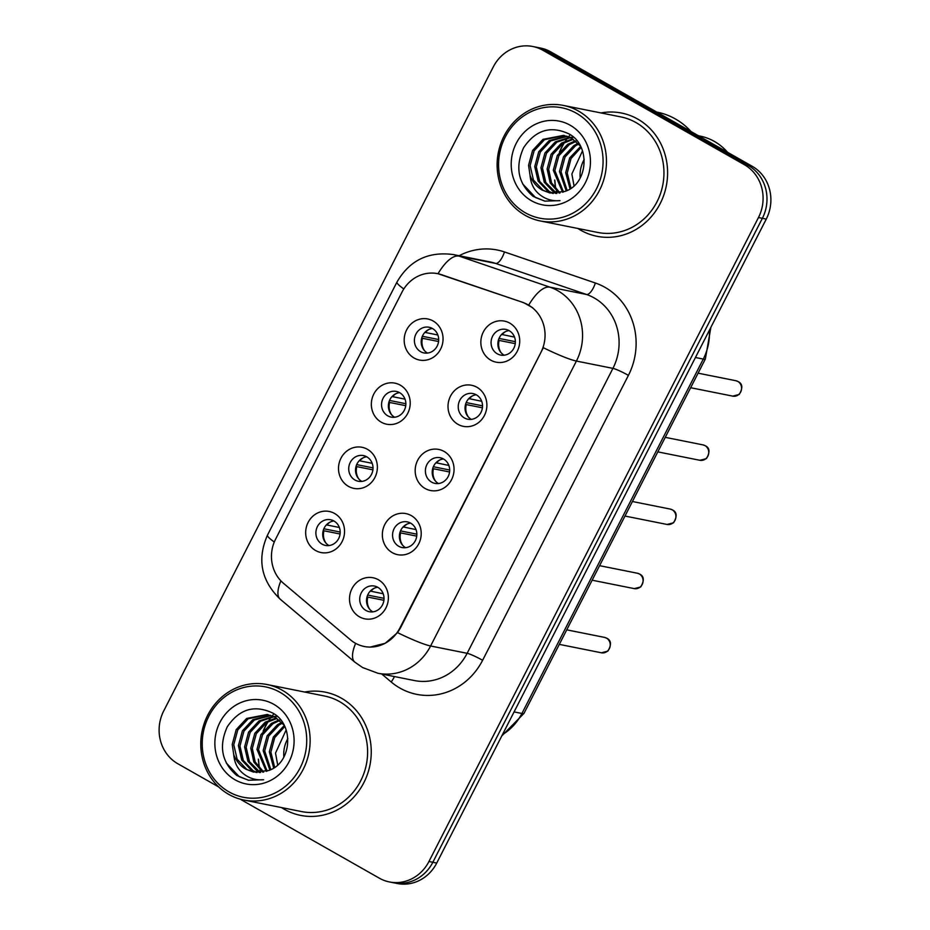 <?xml version="1.0" encoding="UTF-8"?>
<svg xmlns="http://www.w3.org/2000/svg" width="930" height="930" viewBox="0 0 930 930"><rect width="100%" height="100%" fill="white"/><g stroke="black" fill="none" stroke-linecap="round" stroke-linejoin="round"><path stroke-width="1.4" d="M381.3 422.208A20.948 19.379 101.3 0 1 373.814 394.029A20.948 19.379 101.3 0 1 400.26 385.148A20.948 19.379 101.3 0 1 407.759 413.315A20.948 19.379 101.3 0 1 381.3 422.208M399.633 392.681A13.09 12.113 -78.7 0 0 396.273 391.425A13.09 12.113 -78.7 0 0 382.335 400.016A13.09 12.113 -78.7 0 0 387.775 415.838A13.09 12.113 -78.7 0 0 391.135 417.093A13.09 12.113 -78.7 0 0 405.073 408.502A13.09 12.113 -78.7 0 0 399.633 392.681M348.459 486.367A20.948 19.379 101.3 0 1 340.973 458.199A20.948 19.379 101.3 0 1 367.431 449.306A20.948 19.379 101.3 0 1 374.918 477.474A20.948 19.379 101.3 0 1 348.459 486.367M366.792 456.839A13.09 12.113 -78.7 0 0 363.432 455.584A13.09 12.113 -78.7 0 0 349.506 464.175A13.09 12.113 -78.7 0 0 354.946 480.008A13.09 12.113 -78.7 0 0 358.306 481.263A13.09 12.113 -78.7 0 0 372.233 472.673A13.09 12.113 -78.7 0 0 366.792 456.839M315.63 550.537A20.948 19.379 101.3 0 1 308.144 522.369A20.948 19.379 101.3 0 1 334.591 513.476A20.948 19.379 101.3 0 1 342.089 541.644A20.948 19.379 101.3 0 1 315.63 550.537M333.963 521.009A13.09 12.113 -78.7 0 0 330.603 519.754A13.09 12.113 -78.7 0 0 316.665 528.345A13.09 12.113 -78.7 0 0 322.106 544.166A13.09 12.113 -78.7 0 0 325.465 545.422A13.09 12.113 -78.7 0 0 339.404 536.831A13.09 12.113 -78.7 0 0 333.963 521.009M414.129 358.038A20.948 19.379 101.3 0 1 406.643 329.871A20.948 19.379 101.3 0 1 433.101 320.978A20.948 19.379 101.3 0 1 440.588 349.145A20.948 19.379 101.3 0 1 414.129 358.038M432.462 328.511A13.09 12.113 -78.7 0 0 429.102 327.255A13.09 12.113 -78.7 0 0 415.175 335.846A13.09 12.113 -78.7 0 0 420.616 351.68A13.09 12.113 -78.7 0 0 423.975 352.935A13.09 12.113 -78.7 0 0 437.902 344.344A13.09 12.113 -78.7 0 0 432.462 328.511M457.967 424.336A20.948 19.379 101.3 0 1 450.48 396.168A20.948 19.379 101.3 0 1 476.939 387.275A20.948 19.379 101.3 0 1 484.425 415.443A20.948 19.379 101.3 0 1 457.967 424.336M476.3 394.808A13.09 12.113 -78.7 0 0 472.94 393.553A13.09 12.113 -78.7 0 0 459.013 402.144A13.09 12.113 -78.7 0 0 464.454 417.977A13.09 12.113 -78.7 0 0 467.813 419.232A13.09 12.113 -78.7 0 0 481.74 410.642A13.09 12.113 -78.7 0 0 476.3 394.808M425.138 488.506A20.948 19.379 101.3 0 1 417.64 460.338A20.948 19.379 101.3 0 1 444.098 451.445A20.948 19.379 101.3 0 1 451.585 479.613A20.948 19.379 101.3 0 1 425.138 488.506M443.471 458.978A13.09 12.113 -78.7 0 0 440.111 457.723A13.09 12.113 -78.7 0 0 426.173 466.314A13.09 12.113 -78.7 0 0 431.613 482.135A13.09 12.113 -78.7 0 0 434.973 483.391A13.09 12.113 -78.7 0 0 448.911 474.8A13.09 12.113 -78.7 0 0 443.471 458.978M392.297 552.664A20.948 19.379 101.3 0 1 384.811 524.497A20.948 19.379 101.3 0 1 411.269 515.604A20.948 19.379 101.3 0 1 418.756 543.771A20.948 19.379 101.3 0 1 392.297 552.664M410.63 523.137A13.09 12.113 -78.7 0 0 407.27 521.881A13.09 12.113 -78.7 0 0 393.344 530.472A13.09 12.113 -78.7 0 0 398.784 546.305A13.09 12.113 -78.7 0 0 402.144 547.561A13.09 12.113 -78.7 0 0 416.07 538.97A13.09 12.113 -78.7 0 0 410.63 523.137M359.468 616.834A20.948 19.379 101.3 0 1 351.97 588.667A20.948 19.379 101.3 0 1 378.429 579.774A20.948 19.379 101.3 0 1 385.915 607.941A20.948 19.379 101.3 0 1 359.468 616.834M377.801 587.307A13.09 12.113 -78.7 0 0 374.441 586.051A13.09 12.113 -78.7 0 0 360.503 594.642A13.09 12.113 -78.7 0 0 365.943 610.464A13.09 12.113 -78.7 0 0 369.303 611.719A13.09 12.113 -78.7 0 0 383.241 603.128A13.09 12.113 -78.7 0 0 377.801 587.307M490.808 360.177A20.948 19.379 101.3 0 1 483.309 332.01A20.948 19.379 101.3 0 1 509.768 323.117A20.948 19.379 101.3 0 1 517.254 351.284A20.948 19.379 101.3 0 1 490.808 360.177M509.14 330.65A13.09 12.113 -78.7 0 0 505.781 329.394A13.09 12.113 -78.7 0 0 491.842 337.985A13.09 12.113 -78.7 0 0 497.283 353.807A13.09 12.113 -78.7 0 0 500.642 355.062A13.09 12.113 -78.7 0 0 514.581 346.472A13.09 12.113 -78.7 0 0 509.14 330.65M394.657 417.233A13.09 12.113 101.3 0 1 394.599 417.198A13.09 12.113 101.3 0 1 388.659 403.213A13.09 12.113 101.3 0 1 399.575 392.646M361.817 481.403A13.09 12.113 101.3 0 1 361.758 481.368A13.09 12.113 101.3 0 1 355.818 467.372A13.09 12.113 101.3 0 1 366.734 456.804M328.988 545.561A13.09 12.113 101.3 0 1 328.929 545.538A13.09 12.113 101.3 0 1 322.989 531.542A13.09 12.113 101.3 0 1 333.905 520.974M427.486 353.075A13.09 12.113 101.3 0 1 427.428 353.04A13.09 12.113 101.3 0 1 421.488 339.043A13.09 12.113 101.3 0 1 432.404 328.476M471.324 419.372A13.09 12.113 101.3 0 1 471.266 419.337A13.09 12.113 101.3 0 1 465.325 405.341A13.09 12.113 101.3 0 1 476.241 394.773M438.495 483.53A13.09 12.113 101.3 0 1 438.437 483.507A13.09 12.113 101.3 0 1 432.485 469.511A13.09 12.113 101.3 0 1 443.412 458.943M405.654 547.7A13.09 12.113 101.3 0 1 405.596 547.665A13.09 12.113 101.3 0 1 399.656 533.669A13.09 12.113 101.3 0 1 410.572 523.102M372.825 611.859A13.09 12.113 101.3 0 1 372.767 611.835A13.09 12.113 101.3 0 1 366.815 597.839A13.09 12.113 101.3 0 1 377.743 587.272M504.165 355.202A13.09 12.113 101.3 0 1 504.107 355.167A13.09 12.113 101.3 0 1 498.155 341.182A13.09 12.113 101.3 0 1 509.082 330.615M523.044 302.564A35.352 32.701 101.3 0 1 528.252 304.912A35.352 32.701 101.3 0 1 540.9 352.447L399.842 628.099A35.352 32.701 101.3 0 1 364.269 646.49A35.352 32.701 101.3 0 1 350.459 639.805L283.522 583.343A35.352 32.701 101.3 0 1 275.617 539.109L402.039 292.043A35.352 32.701 101.3 0 1 437.612 273.653A35.352 32.701 101.3 0 1 441.471 274.687L523.741 302.703L532.716 307.749M637.724 119.075A62.833 58.137 -78.7 0 0 621.589 113.053A62.833 58.137 -78.7 0 0 600.989 112.937A62.833 58.137 -78.7 0 1 621.589 113.053A62.833 58.137 -78.7 0 1 637.724 119.075A62.833 58.137 -78.7 0 1 663.834 195.044A62.833 58.137 -78.7 0 1 596.955 236.29A62.833 58.137 -78.7 0 0 663.834 195.044A62.833 58.137 -78.7 0 0 637.724 119.075M577.89 228.466A62.833 58.137 -78.7 0 0 580.82 230.268A62.833 58.137 -78.7 0 0 596.955 236.29A62.833 58.137 -78.7 0 1 580.82 230.268A62.833 58.137 -78.7 0 1 577.89 228.466M564.475 142.534A62.833 58.137 -78.7 0 0 560.023 151.346A62.833 58.137 -78.7 0 1 564.475 142.534M554.931 180.722A62.833 58.137 -78.7 0 0 555.896 189.116A62.833 58.137 -78.7 0 1 554.931 180.722M341.38 698.174A62.833 58.137 -78.7 0 0 325.256 692.153A62.833 58.137 -78.7 0 0 304.645 692.036A62.833 58.137 -78.7 0 1 325.256 692.153L325.256 692.153A62.833 58.137 -78.7 0 1 341.38 698.174A62.833 58.137 -78.7 0 1 367.49 774.155A62.833 58.137 -78.7 0 1 300.611 815.389A62.833 58.137 -78.7 0 0 367.49 774.155A62.833 58.137 -78.7 0 0 341.38 698.174M281.546 807.577A62.833 58.137 -78.7 0 0 284.487 809.367A62.833 58.137 -78.7 0 0 300.611 815.389A62.833 58.137 -78.7 0 1 284.487 809.367A62.833 58.137 -78.7 0 1 281.546 807.577M268.131 721.634A62.833 58.137 -78.7 0 0 263.69 730.445A62.833 58.137 -78.7 0 1 268.131 721.634M258.587 759.822A62.833 58.137 -78.7 0 0 259.551 768.227A62.833 58.137 -78.7 0 1 258.587 759.822M403.806 288.963A45.814 5.08 27.1 0 1 396.982 282.034C409.572 260.365 428.358 251.216 453.34 254.576A52.371 48.453 101.3 0 1 459.06 256.11L549.944 287.172A52.371 48.453 101.3 0 1 557.675 290.648A52.371 48.453 101.3 0 1 576.402 361.073A45.814 5.08 -152.9 0 1 543.341 347.715L400.319 628.192L397.54 632.633L385.194 643.281L370.163 647.094M532.797 46.5L540.586 48.058A39.269 36.34 -78.7 0 1 550.665 51.824L752.219 166.284A39.269 36.34 -78.7 0 1 766.262 219.096L436.728 863.063A39.269 36.34 -78.7 0 1 397.203 883.5L393.309 882.721A39.269 36.34 -78.7 0 0 432.834 862.284L762.367 218.318A39.269 36.34 -78.7 0 0 748.325 165.505L546.77 51.045A39.269 36.34 -78.7 0 0 536.691 47.279A39.269 36.34 -78.7 0 1 546.77 51.045L748.325 165.505A39.269 36.34 -78.7 0 1 762.367 218.318L432.834 862.284A39.269 36.34 -78.7 0 1 393.309 882.721L389.414 881.942A39.269 36.34 -78.7 0 0 428.939 861.506L758.462 217.539A39.269 36.34 -78.7 0 0 744.419 164.726L542.876 50.267A39.269 36.34 -78.7 0 0 532.797 46.5A39.269 36.34 -78.7 0 0 493.272 66.937L163.738 710.904A39.269 36.34 -78.7 0 0 177.781 763.716L218.748 786.978M397.54 632.633A45.814 5.08 27.1 0 0 430.602 645.99L576.402 361.073L612.928 368.373A52.371 48.453 -78.7 0 0 594.212 297.949A52.371 48.453 -78.7 0 0 586.481 294.473L495.585 263.411L459.06 256.11A45.814 17.252 108.9 0 0 438.018 273.722L523.741 302.703M240.184 799.161L379.335 878.176A39.269 36.34 -78.7 0 0 389.414 881.942M515.36 341.682L499.026 338.415M501.642 334.428L514.534 337.113M505.536 331.615A14.403 13.322 -78.7 0 0 502.095 334.637M515.243 343.647L499.131 340.426A14.403 13.322 -78.7 0 0 501.27 352.923M499.131 340.426L498.422 340.101M428.858 329.476A14.403 13.322 -78.7 0 0 425.428 332.498L437.856 334.986M438.693 339.543L422.36 336.276M438.576 341.508L422.464 338.288A14.403 13.322 -78.7 0 0 424.603 350.784M422.464 338.288L421.755 337.962M482.531 405.84L466.186 402.574M468.801 398.586L481.694 401.283M472.696 395.773A14.403 13.322 -78.7 0 0 469.266 398.796M482.414 407.805L466.302 404.585A14.403 13.322 -78.7 0 0 468.441 417.082M466.302 404.585L465.593 404.259M449.69 470.01L433.357 466.744M435.972 462.756L448.865 465.442M439.867 459.943A14.403 13.322 -78.7 0 0 436.426 462.966M449.574 471.975L433.461 468.755A14.403 13.322 -78.7 0 0 435.6 481.252M433.461 468.755L432.752 468.429M416.861 534.169L400.516 530.902M403.132 526.915L416.024 529.612M407.026 524.101A14.403 13.322 -78.7 0 0 403.597 527.124M416.745 536.133L400.632 532.913A14.403 13.322 -78.7 0 0 402.771 545.41M400.632 532.913L399.923 532.599M384.02 598.339L367.687 595.072M370.303 591.085L383.195 593.77M374.197 588.272A14.403 13.322 -78.7 0 0 370.756 591.294M383.904 600.303L367.792 597.083A14.403 13.322 -78.7 0 0 369.931 609.58M367.792 597.083L367.083 596.758M396.029 393.646A14.403 13.322 -78.7 0 0 392.588 396.657L405.027 399.144M405.852 403.713L389.519 400.446M405.736 405.678L389.624 402.458A14.403 13.322 -78.7 0 0 391.763 414.954M389.624 402.458L388.914 402.132M363.188 457.804A14.403 13.322 -78.7 0 0 359.759 460.827L372.186 463.314M373.023 467.871L356.69 464.605M372.907 469.836L356.795 466.616A14.403 13.322 -78.7 0 0 358.934 479.113M356.795 466.616L356.085 466.29M330.359 521.974A14.403 13.322 -78.7 0 0 326.918 524.997L339.357 527.473M340.182 532.041L323.849 528.775M340.066 534.006L323.954 530.786A14.403 13.322 -78.7 0 0 326.093 543.283M323.954 530.786L323.245 530.46M584.214 159.472A29.597 27.377 -78.7 0 0 580.181 178.025M525.334 212.784A56.288 52.08 -78.7 0 0 596.432 188.883A56.288 52.08 -78.7 0 0 576.309 113.181A56.288 52.08 -78.7 0 0 505.211 137.082A56.288 52.08 -78.7 0 0 525.334 212.784M525.125 215.295A58.916 54.51 -78.7 0 0 540.249 220.945A58.916 54.51 -78.7 0 0 602.942 182.28A58.916 54.51 -78.7 0 0 578.46 111.054A58.916 54.51 -78.7 0 0 563.348 105.416A58.916 54.51 -78.7 0 0 500.642 144.069A58.916 54.51 -78.7 0 0 525.125 215.295M540.249 220.945L597.723 232.442A58.916 54.51 -78.7 0 0 660.428 193.777A58.916 54.51 -78.7 0 0 635.946 122.551A58.916 54.51 -78.7 0 0 620.822 116.901L563.348 105.416M691.048 131.549A70.692 65.402 -78.7 0 0 675.378 118.947A70.692 65.402 -78.7 0 0 657.231 112.17L656.766 112.077M727.481 152.229A55.637 51.476 -78.7 0 0 714.345 141.418A55.637 51.476 -78.7 0 0 700.069 136.082L698.488 135.768M574.031 185.872L571.869 173.98L582.482 150.893M570.032 188.93L565.684 172.748L569.683 157.926L580.611 146.452M571.008 188.279L567.23 173.05L571.055 158.553L581.099 147.44M566.219 190.929L559.488 171.504L563.499 156.693L573.926 145.533L578.088 143.313M567.161 190.511L561.046 171.818L565.045 157.007L575.472 145.836L578.751 144.022M562.615 192.278L553.303 170.271L557.314 155.461L567.742 144.29L575.356 140.849M563.499 191.987L554.85 170.574L558.86 155.763L569.288 144.603L576.054 141.418M559.174 193.103L550.188 182.919L547.119 169.028L551.118 154.217L561.546 143.057L572.543 138.872M560.023 192.94L551.525 182.815L548.665 169.341L552.664 154.531L563.092 143.371L573.252 139.326M555.826 193.452L553.966 192.475L544.294 182.257L540.935 167.795L544.933 152.985L555.361 141.825L569.648 137.326M570.45 137.303L572.845 137.396M556.652 193.405L545.84 182.571L542.481 168.109L546.48 153.287L556.907 142.127L570.381 137.675M552.571 193.37L547.782 191.243L538.11 181.025L534.75 166.563L538.749 151.741L549.177 140.581L566.661 136.152M553.373 193.428L549.328 191.545L539.656 181.338L536.296 166.865L540.295 152.055L550.723 140.895L567.416 136.408M530.065 175.421C532.518 181.908 536.587 186.814 542.295 190.139L549.886 192.975L565.033 191.394C588.19 183.989 590.817 145.743 569.393 134.118C550.944 125.283 535.68 129.816 523.602 147.719C514.918 167.156 518.091 183.373 533.099 196.358L544.782 201.136L559.976 200.624C551.943 201.368 544.829 199.067 538.656 193.719C533.529 189.15 530.67 183.047 530.065 175.421L528.566 165.319L532.565 150.509L542.992 139.349L563.603 135.362L571.485 138.256L580.355 145.964M550.107 193.022L543.143 190.313L533.471 180.095L530.112 165.633L534.111 150.823L544.538 139.651L564.382 135.524M570.148 125.213A42.687 39.49 -78.7 0 0 516.231 143.336A42.687 39.49 -78.7 0 0 531.495 200.752A42.687 39.49 -78.7 0 0 585.412 182.629A42.687 39.49 -78.7 0 0 570.148 125.213M570.323 134.71A58.916 54.51 -78.7 0 0 568.846 136.419M568.521 136.838A58.916 54.51 -78.7 0 0 568.044 137.419M567.602 137.989A58.916 54.51 -78.7 0 0 565.452 140.953M564.382 142.592A58.916 54.51 -78.7 0 0 559.418 152.16M554.699 180.002A58.916 54.51 -78.7 0 0 555.954 189.383M556.303 190.929A58.916 54.51 -78.7 0 0 556.942 193.382M545.038 201.182L535.587 197.579L522.625 183.873M287.87 738.571A29.597 27.377 -78.7 0 0 283.848 757.136M228.989 791.883A56.288 52.08 -78.7 0 0 300.088 767.994A56.288 52.08 -78.7 0 0 279.965 692.28A56.288 52.08 -78.7 0 0 208.866 716.181A56.288 52.08 -78.7 0 0 228.989 791.883M228.78 794.406A58.916 54.51 -78.7 0 0 243.904 800.044A58.916 54.51 -78.7 0 0 306.609 761.391A58.916 54.51 -78.7 0 0 282.127 690.165A58.916 54.51 -78.7 0 0 267.003 684.515A58.916 54.51 -78.7 0 0 204.298 723.18A58.916 54.51 -78.7 0 0 228.78 794.406M243.904 800.044L301.378 811.541A58.916 54.51 -78.7 0 0 364.083 772.877A58.916 54.51 -78.7 0 0 339.601 701.65A58.916 54.51 -78.7 0 0 324.477 696L267.003 684.515M277.686 764.971L275.524 753.079L286.138 729.992M273.687 768.029L269.34 751.847L273.339 737.037L284.266 725.551M274.664 767.39L270.886 752.161L274.71 737.664L284.754 726.539M269.886 770.028L263.155 750.615L267.154 735.793L277.582 724.633L281.744 722.424M270.816 769.61L264.701 750.917L268.7 736.107L279.128 724.947L282.406 723.133M266.271 771.377L256.971 749.371L260.97 734.561L271.397 723.401L279.023 719.948M267.154 771.086L258.517 749.685L262.516 734.874L272.943 723.703L279.709 720.518M262.83 772.202L253.844 762.03L250.775 748.139L254.785 733.328L265.213 722.157L276.198 717.972M263.678 772.051L255.18 761.914L252.321 748.441L256.331 733.631L266.759 722.471L276.919 718.425M259.482 772.551L257.633 771.575L247.95 761.368L244.59 746.895L248.589 732.084L259.017 720.924L273.304 716.426M274.106 716.402L276.512 716.495M260.319 772.505L249.496 761.67L246.136 747.209L250.147 732.398L260.563 721.227L274.036 716.774M256.227 772.47L251.449 770.342L241.765 760.124L238.406 745.662L242.405 730.852L252.832 719.681L270.328 715.263M257.04 772.528L252.995 770.644L243.311 760.438L239.952 745.976L243.951 731.154L254.378 719.994L271.072 715.519M233.721 754.532C236.174 761.019 240.242 765.925 245.95 769.238L253.553 772.074L268.689 770.505C291.846 763.088 294.485 724.842 273.06 713.217C254.599 704.382 239.336 708.916 227.269 726.818C218.573 746.255 221.747 762.472 236.755 775.457L248.438 780.235L263.632 779.735C255.599 780.468 248.484 778.166 242.312 772.818C237.185 768.25 234.325 762.158 233.721 754.532L232.221 744.43L236.22 729.608L246.648 718.448L267.27 714.461L275.152 717.356L284.01 725.063M253.762 772.121L246.799 769.412L237.127 759.194L233.767 744.732L237.766 729.922L248.194 718.762L268.038 714.624M273.804 704.324A42.687 39.49 -78.7 0 0 219.887 722.447A42.687 39.49 -78.7 0 0 235.151 779.852A42.687 39.49 -78.7 0 0 289.067 761.728A42.687 39.49 -78.7 0 0 273.804 704.324M273.978 713.822A58.916 54.51 -78.7 0 0 272.513 715.53M272.176 715.937A58.916 54.51 -78.7 0 0 271.7 716.53M271.258 717.1A58.916 54.51 -78.7 0 0 269.107 720.064M268.038 721.692A58.916 54.51 -78.7 0 0 263.074 731.259M258.354 759.113A58.916 54.51 -78.7 0 0 259.61 768.482M259.958 770.028A58.916 54.51 -78.7 0 0 260.598 772.481M248.705 780.293L239.254 776.678L226.281 762.984M441.471 274.687L442.18 274.827M482.612 660.288A13.09 1.453 27.1 0 0 467.139 653.302L612.928 368.373A13.09 1.453 27.1 0 1 628.413 375.371L482.612 660.288A65.46 60.566 101.3 0 1 399.935 688.084A65.46 60.566 101.3 0 1 391.181 681.969L381.742 674.018M414.431 680.551A52.371 48.453 -78.7 0 0 467.139 653.302L430.602 645.99A52.371 48.453 101.3 0 1 377.906 673.25L414.431 680.551M528.786 304.994A45.814 17.252 108.9 0 1 549.944 287.172L586.481 294.473A13.09 4.929 -71.1 0 0 595.351 282.999A65.46 60.566 101.3 0 1 628.413 375.371M274.28 542.004A45.814 5.08 -152.9 0 1 267.491 535.099L396.982 282.034M280.883 580.855A45.814 15.496 130.1 0 0 280.197 599.187C261.132 580.68 256.889 559.314 267.491 535.099M355.644 643.362A45.814 15.496 130.1 0 0 354.783 662.102L280.197 599.187M459.118 255.727A65.46 60.566 101.3 0 1 504.455 251.937L595.351 282.999M428.939 861.506L436.728 863.063M758.462 217.539L766.262 219.096M744.419 164.726L752.219 166.284M542.876 50.267L550.665 51.824M504.455 251.937A13.09 4.929 -71.1 0 1 495.585 263.411A52.371 48.453 -78.7 0 0 489.877 261.876L453.34 254.576M394.413 676.552A13.09 4.429 -49.9 0 1 391.181 681.969M502.433 734.665A52.371 48.453 -78.7 0 0 521.916 713.484L703.278 359.073A52.371 48.453 -78.7 0 0 709.369 330.278M695.442 357.504L703.278 359.073A26.18 2.906 27.1 0 0 705.37 358.945L524.009 713.356L501.758 735.979M524.009 713.356A26.18 2.906 27.1 0 1 521.916 713.484L514.081 711.915M737.85 381.474A7.859 7.266 -78.7 0 0 735.839 380.719L738.118 381.579C742.617 383.706 742.989 388.008 739.234 394.46L732.759 396.134A7.859 7.266 -78.7 0 0 741.117 390.972A7.859 7.266 -78.7 0 0 737.85 381.474M705.021 445.644A7.859 7.266 -78.7 0 0 702.999 444.889L705.289 445.737C709.776 447.876 710.148 452.166 706.405 458.63L699.918 460.292A7.859 7.266 -78.7 0 0 708.288 455.142A7.859 7.266 -78.7 0 0 705.021 445.644M672.181 509.803A7.859 7.266 -78.7 0 0 670.17 509.059L672.448 509.907C676.947 512.035 677.319 516.336 673.564 522.788L667.089 524.462A7.859 7.266 -78.7 0 0 675.447 519.3A7.859 7.266 -78.7 0 0 672.181 509.803M639.352 573.973A7.859 7.266 -78.7 0 0 637.329 573.217L639.619 574.066C644.106 576.205 644.478 580.494 640.735 586.958L634.248 588.62A7.859 7.266 -78.7 0 0 642.618 583.47A7.859 7.266 -78.7 0 0 639.352 573.973M606.511 638.131A7.859 7.266 -78.7 0 0 604.5 637.387L606.779 638.236C611.277 640.363 611.649 644.664 607.894 651.116L601.419 652.79A7.859 7.266 -78.7 0 0 609.778 647.629A7.859 7.266 -78.7 0 0 606.511 638.131M437.612 273.653L438.274 273.78M354.783 662.102L362.584 667.531L377.906 673.25M710.892 327.29L705.37 358.945M735.839 380.719L698.093 373.174M732.759 396.134L690.653 387.717M702.999 444.889L665.252 437.344M699.918 460.292L657.824 451.875M670.17 509.059L632.423 501.502M667.089 524.462L624.983 516.045M637.329 573.217L599.583 565.673M634.248 588.62L592.154 580.204M604.5 637.387L566.754 629.842M601.419 652.79L559.314 644.374"/></g></svg>

